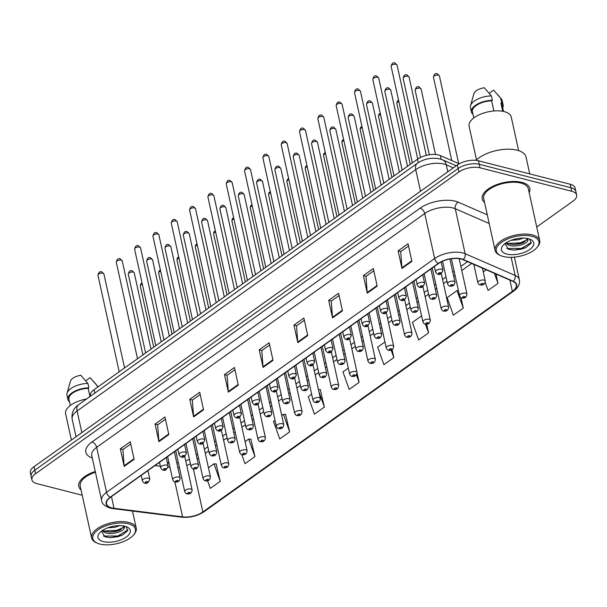 <?xml version="1.0" encoding="UTF-8"?>
<svg xmlns="http://www.w3.org/2000/svg" width="607" height="607" viewBox="0 0 607 607"><rect width="100%" height="100%" fill="white"/><g stroke="black" fill="none" stroke-linecap="round" stroke-linejoin="round"><path stroke-width="0.91" d="M167.342 462.511L168.974 462.709M90.451 396.212L90.367 395.832A15.228 7.056 -12.4 0 1 94.062 389.702L417.495 159.209A15.228 7.056 -12.4 0 1 440.386 155.604L459.249 163.814M529.167 192.601A24.363 11.29 167.6 0 0 529.805 188.443A24.363 11.29 167.6 0 0 521.891 182.358A24.363 11.29 167.6 0 0 495.115 185.302A24.363 11.29 167.6 0 0 482.216 198.906A24.363 11.29 167.6 0 0 484.545 202.412A24.363 11.29 167.6 0 1 482.216 198.906A24.363 11.29 167.6 0 1 495.115 185.302A24.363 11.29 167.6 0 1 521.891 182.358A24.363 11.29 167.6 0 1 529.805 188.443A24.363 11.29 167.6 0 1 529.167 192.601M111.802 507.9A16.245 7.527 -12.4 0 1 106.529 503.848A16.245 7.527 -12.4 0 1 110.459 497.308L438.535 263.514A16.245 7.527 -12.4 0 1 462.959 259.659L512.945 281.42A16.245 7.527 -12.4 0 1 516.314 284.827A16.245 7.527 -12.4 0 1 512.376 291.368L202.852 511.951A16.245 7.527 -12.4 0 1 182.57 516.861L114.04 508.317A16.245 7.527 -12.4 0 1 111.802 507.9M111.544 508.089A16.647 7.716 167.6 0 0 113.828 508.514L182.358 517.058A16.647 7.716 167.6 0 0 203.148 512.027L512.68 291.443A16.647 7.716 167.6 0 0 513.256 281.246L463.27 259.493A16.647 7.716 167.6 0 0 438.239 263.438L110.163 497.232A16.647 7.716 167.6 0 0 111.544 508.089M536.725 227.003L572.962 201.183A15.228 7.056 167.6 0 0 576.65 195.052L575.102 188.018A15.228 7.056 167.6 0 0 570.155 184.225L478.468 160.779L479.242 164.292A15.228 7.056 167.6 0 0 458.133 168.511L34.811 470.182A15.228 7.056 167.6 0 0 31.124 476.313A15.228 7.056 167.6 0 1 34.811 470.182L458.133 168.511A15.228 7.056 167.6 0 1 479.242 164.292L570.929 187.738L479.242 164.292L480.016 167.813A15.228 7.056 167.6 0 0 458.907 172.024L35.585 473.695A15.228 7.056 167.6 0 0 31.898 479.826A15.228 7.056 167.6 0 0 36.845 483.627L82.233 495.229M575.876 191.539A15.228 7.056 167.6 0 0 570.929 187.738A15.228 7.056 167.6 0 1 575.876 191.539M411.91 261.351L408.048 243.779L398.131 250.85L401.993 268.423L411.91 261.351M408.541 246.025L400.719 251.602L401.902 267.824A4.059 2.436 54.5 0 0 401.993 268.423M400.802 251.533L398.131 250.85M377.19 286.102L373.328 268.529L363.403 275.601L367.265 293.173L377.19 286.102M373.813 270.768L365.991 276.344L367.174 292.574A4.059 2.436 54.5 0 0 367.265 293.173M366.082 276.284L363.403 275.601M342.462 310.845L338.6 293.272L328.675 300.344L332.537 317.916L342.462 310.845M339.093 295.518L331.263 301.095L332.454 317.317A4.059 2.436 54.5 0 0 332.537 317.916M331.354 301.026L328.675 300.344M307.734 335.595L303.872 318.022L293.947 325.094L297.817 342.667L307.734 335.595M304.365 320.261L296.542 325.838L297.726 342.067A4.059 2.436 54.5 0 0 297.817 342.667M296.626 325.777L293.947 325.094M134.109 459.332L130.247 441.759L120.323 448.823L124.185 466.396L134.109 459.332M130.74 443.998L122.91 449.575L124.094 465.804A4.059 2.436 54.5 0 0 124.185 466.396M123.001 449.514L120.323 448.823M168.829 434.582L164.967 417.009L155.051 424.081L158.913 441.653L168.829 434.582M165.461 419.247L157.638 424.824L158.822 441.054A4.059 2.436 54.5 0 0 158.913 441.653M157.721 424.763L155.051 424.081M203.557 409.839L199.695 392.266L189.771 399.33L193.641 416.903L203.557 409.839M200.189 394.504L192.366 400.081L193.55 416.303A4.059 2.436 54.5 0 0 193.641 416.903M192.449 400.021L189.771 399.33M238.285 385.088L234.423 367.516L224.499 374.587L228.361 392.16L238.285 385.088M234.917 369.754L227.086 375.331L228.278 391.561A4.059 2.436 54.5 0 0 228.361 392.16M227.177 375.27L224.499 374.587M273.013 360.338L269.144 342.765L259.227 349.837L263.089 367.41L273.013 360.338M269.637 345.011L261.814 350.588L262.998 366.81A4.059 2.436 54.5 0 0 263.089 367.41M261.898 350.527L259.227 349.837M95.253 471.495A24.363 11.29 167.6 0 0 78.735 486.435A24.363 11.29 167.6 0 0 81.065 489.948A24.363 11.29 167.6 0 1 78.735 486.435A24.363 11.29 167.6 0 1 95.253 471.495M576.65 195.052A15.228 7.056 167.6 0 0 571.703 191.251L480.016 167.813M421.577 315.875L412.403 322.408L418.64 339.928L428.557 332.856L426.66 324.206M463.285 308.113L457.048 290.594L447.131 297.665L453.361 315.185L463.285 308.113L460.986 297.673M485.251 282.467L488.089 290.434L498.013 283.363L495.957 274.023M311.649 394.216L308.227 396.652L314.456 414.171L324.381 407.1L320.291 389.686M275.001 420.325L273.499 421.395L279.736 438.914L289.653 431.843L285.563 414.437M241.798 454.635L245.008 463.665L254.932 456.593L250.843 439.18M207.564 480.759L210.28 488.407L220.204 481.336L216.115 463.93M384.937 341.984L377.675 347.158L383.912 364.678L393.837 357.606L392.084 349.662M348.289 368.1L342.955 371.901L349.184 389.421L359.109 382.349L357.106 373.244M359.109 382.349L356.461 374.906M318.425 389.595L320.557 389.702M324.381 407.1L318.865 391.598M289.653 431.843L283.423 414.331L281.739 415.522M283.423 414.331L285.829 414.444M254.932 456.593L248.695 439.073L245.099 441.638M248.695 439.073L251.108 439.195M220.204 481.336L213.968 463.824L208.451 467.754M213.968 463.824L216.38 463.945M393.837 357.606L391.158 350.087M428.557 332.856L425.469 324.168M457.048 290.594L458.422 290.662M486.237 269.796L483.286 271.898M498.013 283.363L494.455 273.37M478.468 160.779A15.228 7.056 167.6 0 0 457.367 164.99L34.038 466.669A15.228 7.056 167.6 0 0 30.35 472.8L31.898 479.826M128.343 523.788A21.822 10.114 167.6 0 0 99.548 528.864A21.822 10.114 167.6 0 0 97.09 543.083A21.822 10.114 167.6 0 0 99.905 544.062A21.822 10.114 167.6 0 0 133.426 535.093A21.822 10.114 167.6 0 0 128.343 523.788M133.426 535.093L134.132 534.266A22.838 10.585 167.6 0 0 136.241 528.143A22.838 10.585 167.6 0 0 128.813 522.437A22.838 10.585 167.6 0 0 103.706 525.199A22.838 10.585 167.6 0 0 91.619 537.946A22.838 10.585 167.6 0 0 96.103 542.628L97.09 543.083M95.413 472.2A22.838 10.585 167.6 0 0 80.223 486.108L91.619 537.946M86.528 399.004A21.571 9.993 167.6 0 0 65.624 413.792L71.398 440.045M119.64 525.632L115.216 527.248L107.659 527.862M124.298 526.777L123.851 526.003M124.336 526.952C125.975 530.609 112.47 535.594 105.208 532.696L102.105 530.723M124.063 526.315L120.133 530.032L116.134 531.428L110.208 532.127L104.897 531.3L102.803 530.252M103.342 541.611A16.548 7.671 167.6 0 0 125.179 537.756A16.548 7.671 167.6 0 0 127.038 526.982A16.548 7.671 167.6 0 0 124.905 526.239A16.548 7.671 167.6 0 0 99.487 533.037A16.548 7.671 167.6 0 0 103.342 541.611M101.452 531.201L104.996 536.831L110.686 537.703L122.28 535.177L127.599 530.738L126.302 526.724M98.122 386.803A16.245 7.527 167.6 0 0 97.833 386.431A16.245 7.527 167.6 0 0 97.226 385.832L90.139 377.675L85.731 380.817M97.226 385.832L97.537 387.228M89.957 396.561L88.152 388.359A15.228 7.056 167.6 0 0 68.925 399.247L70.298 405.514M88.152 388.359L88.88 387.843L87.909 383.449L80.822 375.293A10.152 4.704 167.6 0 0 70.45 381.173L67.043 393.199A16.245 7.527 167.6 0 0 66.967 395.074L67.931 399.467A16.245 7.527 167.6 0 0 69.395 401.728L69.456 401.682M87.909 383.449A16.245 7.527 167.6 0 0 67.043 393.199M88.88 387.843A16.245 7.527 167.6 0 0 67.931 399.467M127.857 529.941L117.91 535.951L103.372 536.08M123.555 527.468L116.681 530.366L104.131 530.996M122.455 535.086L118.061 536.641L110.345 537.696M120.725 529.729L116.84 531.064L109.533 532.111M531.823 236.252A21.822 10.114 167.6 0 0 503.028 241.336A21.822 10.114 167.6 0 0 500.57 255.547A21.822 10.114 167.6 0 0 503.385 256.526A21.822 10.114 167.6 0 0 536.907 247.557A21.822 10.114 167.6 0 0 531.823 236.252M536.907 247.557L537.612 246.73A22.838 10.585 167.6 0 0 539.722 240.607A22.838 10.585 167.6 0 0 532.293 234.901A22.838 10.585 167.6 0 0 507.186 237.663A22.838 10.585 167.6 0 0 495.1 250.418A22.838 10.585 167.6 0 0 499.584 255.092L500.57 255.547M539.722 240.607L528.318 188.769A22.838 10.585 167.6 0 0 520.897 183.064A22.838 10.585 167.6 0 0 495.79 185.825A22.838 10.585 167.6 0 0 483.703 198.572L495.1 250.418M529.729 173.883L526.019 157.031A27.406 12.701 167.6 0 0 517.111 150.195A27.406 12.701 167.6 0 0 476.032 160.354M518.636 150.635L511.238 116.992A21.571 9.993 167.6 0 0 504.227 111.605A21.571 9.993 167.6 0 0 480.516 114.215A21.571 9.993 167.6 0 0 469.105 126.256L476.503 159.899M523.12 238.103L518.697 239.712L511.14 240.326M527.779 239.249L527.331 238.468M527.817 239.416C529.456 243.081 515.95 248.058 508.689 245.16L505.585 243.187M527.544 238.779L523.613 242.497L519.615 243.893L513.689 244.591L508.378 243.764L506.284 242.717M506.822 254.075A16.548 7.671 167.6 0 0 528.659 250.221A16.548 7.671 167.6 0 0 530.518 239.446A16.548 7.671 167.6 0 0 528.386 238.703A16.548 7.671 167.6 0 0 502.968 245.501A16.548 7.671 167.6 0 0 506.822 254.075M504.933 243.665L508.476 249.295L514.167 250.167L525.761 247.641L531.079 243.202L529.782 239.188M503.522 111.438L502.148 105.178A15.228 7.056 167.6 0 0 500.95 103.205L502.725 111.278M502.71 107.735A16.245 7.527 167.6 0 0 503.135 104.958L502.171 100.565A16.245 7.527 167.6 0 0 501.314 98.895A16.245 7.527 167.6 0 0 500.707 98.296L493.62 90.139L489.212 93.281M500.707 98.296L501.678 102.689L500.95 103.205M503.135 104.958A16.245 7.527 167.6 0 0 501.678 102.689M493.863 110.967L491.632 100.823A15.228 7.056 167.6 0 0 472.405 111.711L473.779 117.978M491.632 100.823L492.36 100.314L491.389 95.921L484.303 87.757A10.152 4.704 167.6 0 0 473.93 93.637L470.524 105.664A16.245 7.527 167.6 0 0 470.448 107.538L471.411 111.931A16.245 7.527 167.6 0 0 472.876 114.199L472.936 114.146M491.389 95.921A16.245 7.527 167.6 0 0 470.524 105.664M492.36 100.314A16.245 7.527 167.6 0 0 471.411 111.931M531.337 242.405L521.39 248.415L506.853 248.544M527.035 239.932L520.161 242.83L507.611 243.468M525.935 247.55L521.542 249.113L513.826 250.16M524.205 242.193L520.32 243.528L513.014 244.575M94.806 393.108L94.062 389.702M441.206 159.322L440.386 155.604M418.246 162.646L417.495 159.209M92.287 458.012A25.38 11.761 -12.4 0 1 91.968 442.002L420.044 208.201A5.076 3.043 -125.5 0 1 424.741 213.543L96.665 447.344A20.304 9.409 167.6 0 0 91.74 455.516L101.635 500.502A20.304 9.409 -12.4 0 1 106.551 492.33A5.076 3.043 54.5 0 0 110.163 497.232M420.044 208.201A25.38 11.761 -12.4 0 1 455.22 201.183A25.38 11.761 -12.4 0 1 458.202 202.184L487.284 214.84M463.27 259.493A5.076 3.786 -66.5 0 0 465.152 253.718L455.265 208.732A20.304 9.409 167.6 0 0 452.875 207.928A20.304 9.409 167.6 0 0 424.741 213.543L434.627 258.529A20.304 9.409 -12.4 0 1 465.152 253.718L515.146 275.479A20.304 9.409 -12.4 0 1 519.357 279.744L514.379 257.125M101.635 500.502C101.688 503.529 104.571 506.071 110.284 508.127L113.001 508.636A5.076 2.732 -82.9 0 0 113.828 508.514M113.001 508.636L181.539 517.179C189.839 517.892 197.366 516.056 204.119 511.678A5.076 3.043 -125.5 0 1 203.148 512.027M512.68 291.443A5.076 3.043 54.5 0 0 513.651 291.094C518.173 287.839 520.07 284.061 519.357 279.744M513.256 281.246A5.076 3.786 -66.5 0 0 515.146 275.479L511.147 257.315M181.539 517.179A5.076 2.732 -82.9 0 0 182.358 517.058M438.239 263.438A5.076 3.043 -125.5 0 1 434.627 258.529L106.551 492.33L96.665 447.344A5.076 3.043 -125.5 0 0 91.968 442.002M458.907 172.024L457.367 164.99M35.585 473.695L34.038 466.669M571.703 191.251L570.155 184.225M489.189 223.497L455.265 208.732A5.076 3.786 113.5 0 1 458.202 202.184M512.376 291.368L509.903 280.093M114.04 508.317L111.46 496.602M182.57 516.861L174.877 481.882M155.005 465.569L160.362 466.237M168.147 467.208L170.013 467.436M177.859 467.671A16.245 7.527 167.6 0 0 179.406 467.473M186.766 465.523A16.245 7.527 167.6 0 0 190.401 463.794M202.852 511.951L193.375 468.87M197.161 459.089L198.535 458.11M205.28 453.308L208.747 450.834M215.485 446.031L216.858 445.052M223.596 440.25L227.071 437.776M233.809 432.973L235.182 431.994M241.92 427.191L245.387 424.718M252.133 419.915L253.506 418.936M260.244 414.133L263.711 411.667M270.449 406.865L271.822 405.886M278.567 401.083L282.035 398.609M288.773 393.806L290.146 392.828M296.884 388.025L300.359 385.551M307.096 380.748L308.47 379.77M315.208 374.967L318.675 372.493M325.42 367.69L326.794 366.711M333.531 361.909L336.999 359.435M343.737 354.632L345.11 353.653M351.855 348.85L355.323 346.377M362.06 341.574L363.434 340.595M370.171 335.792L373.646 333.319M380.384 328.524L381.757 327.545M388.495 322.742L391.97 320.268M398.708 315.465L400.081 314.487M406.819 309.684L410.286 307.21M417.024 302.407L418.398 301.429M425.143 296.626L428.61 294.152M435.348 289.349L436.721 288.371M443.459 283.568L446.934 281.094M453.672 276.291L455.045 275.312M461.783 270.51L471.677 263.461M167.441 462.974L168.185 463.065A9.135 4.917 97.1 0 1 169.118 463.361M272.884 359.769L262.998 366.81M238.156 384.519L228.278 391.561M203.436 409.262L193.55 416.303M168.708 434.013L158.822 441.054M133.98 458.755L124.094 465.804M307.612 335.018L297.726 342.067M342.333 310.276L332.454 317.317M377.061 285.525L367.174 292.574M411.789 260.782L401.902 267.824M453.308 167.889L446.274 164.831A20.304 9.409 167.6 0 0 443.892 164.019A20.304 9.409 167.6 0 0 415.749 169.641L77.097 410.977A20.304 9.409 167.6 0 0 72.172 419.149C71.315 413.117 73.477 408.276 78.66 404.619L417.312 163.275A10.152 6.093 -125.5 0 0 415.749 169.641L420.507 191.258M81.846 432.601L77.097 410.977A10.152 6.093 -125.5 0 1 78.66 404.619M447.814 171.804L446.274 164.831A10.152 7.58 -66.5 0 0 442.518 159.831L456.236 165.802M97.97 275.29C98.691 272.217 100.003 271.101 101.9 271.944L103.918 273.985A3.043 1.411 167.6 0 0 102.924 273.226A3.043 1.411 167.6 0 0 99.578 273.59A3.043 1.411 167.6 0 0 97.97 275.29L119.184 371.795M148.571 478.21A3.809 1.76 -12.4 0 1 149.808 479.158C148.411 482.831 146.689 484.113 144.633 483.02C144.094 483.218 143.343 482.474 142.372 480.79A3.809 1.76 -12.4 0 1 144.383 478.665A3.809 1.76 -12.4 0 1 148.571 478.21M145.748 482.762A1.267 0.584 167.6 0 0 147.501 482.406A1.267 0.584 167.6 0 0 147.402 481.579A1.267 0.584 167.6 0 0 145.642 481.935A1.267 0.584 167.6 0 0 145.748 482.762M133.259 272.111A3.043 1.411 167.6 0 0 129.913 272.475A3.043 1.411 167.6 0 0 128.297 274.174C129.018 271.101 130.33 269.986 132.235 270.828L134.246 272.869A3.043 1.411 167.6 0 0 133.259 272.111M167.623 456.578L172.699 479.674A3.809 1.76 -12.4 0 1 174.717 477.55A3.809 1.76 -12.4 0 1 178.898 477.087A3.809 1.76 -12.4 0 1 180.135 478.043L174.361 451.775M177.73 480.463A1.267 0.584 167.6 0 0 175.969 480.812A1.267 0.584 167.6 0 0 176.076 481.647A1.267 0.584 167.6 0 0 177.836 481.29A1.267 0.584 167.6 0 0 177.73 480.463M142.326 284.266A3.043 1.411 167.6 0 0 140.308 286.117L140.687 284.084L142.038 282.961M175.734 450.796L184.71 491.617A3.809 1.76 -12.4 0 1 186.728 489.492A3.809 1.76 -12.4 0 1 190.909 489.03A3.809 1.76 -12.4 0 1 192.146 489.978L184.763 456.403M189.741 492.406A1.267 0.584 167.6 0 0 187.98 492.755A1.267 0.584 167.6 0 0 188.087 493.582A1.267 0.584 167.6 0 0 189.847 493.233A1.267 0.584 167.6 0 0 189.741 492.406M116.294 262.239C117.014 259.159 118.327 258.043 120.224 258.885L122.242 260.927A3.043 1.411 167.6 0 0 121.248 260.168A3.043 1.411 167.6 0 0 117.902 260.54A3.043 1.411 167.6 0 0 116.294 262.239L137.508 358.737M166.895 465.152A3.809 1.76 -12.4 0 1 168.131 466.1C166.735 469.772 165.013 471.062 162.957 469.962C162.418 470.167 161.667 469.423 160.696 467.731A3.809 1.76 -12.4 0 1 162.706 465.607A3.809 1.76 -12.4 0 1 166.895 465.152M164.065 469.704A1.267 0.584 167.6 0 0 165.825 469.355A1.267 0.584 167.6 0 0 165.719 468.528A1.267 0.584 167.6 0 0 163.966 468.877A1.267 0.584 167.6 0 0 164.065 469.704M134.61 249.181C135.331 246.101 136.643 244.985 138.548 245.827L140.558 247.868A3.043 1.411 167.6 0 0 139.572 247.11A3.043 1.411 167.6 0 0 136.226 247.481A3.043 1.411 167.6 0 0 134.61 249.181L155.832 345.679M185.211 452.094A3.809 1.76 -12.4 0 1 186.448 453.042C185.059 456.714 183.329 458.004 181.281 456.912C180.742 457.109 179.983 456.365 179.012 454.681A3.809 1.76 -12.4 0 1 181.03 452.549A3.809 1.76 -12.4 0 1 185.211 452.094M182.388 456.646A1.267 0.584 167.6 0 0 184.149 456.297A1.267 0.584 167.6 0 0 184.042 455.47A1.267 0.584 167.6 0 0 182.282 455.819A1.267 0.584 167.6 0 0 182.388 456.646M152.934 236.123C153.654 233.042 154.967 231.927 156.872 232.777L158.882 234.818A3.043 1.411 167.6 0 0 157.896 234.052A3.043 1.411 167.6 0 0 154.55 234.423A3.043 1.411 167.6 0 0 152.934 236.123L174.156 332.628M203.535 439.036A3.809 1.76 -12.4 0 1 204.771 439.984C203.375 443.656 201.653 444.946 199.597 443.854C199.066 444.051 198.307 443.307 197.336 441.623A3.809 1.76 -12.4 0 1 199.354 439.498A3.809 1.76 -12.4 0 1 203.535 439.036M200.712 443.588A1.267 0.584 167.6 0 0 202.472 443.239A1.267 0.584 167.6 0 0 202.366 442.412A1.267 0.584 167.6 0 0 200.606 442.761A1.267 0.584 167.6 0 0 200.712 443.588M171.257 223.065C171.978 219.984 173.291 218.869 175.188 219.719L177.206 221.76A3.043 1.411 167.6 0 0 176.212 221.001A3.043 1.411 167.6 0 0 172.866 221.365A3.043 1.411 167.6 0 0 171.257 223.065L192.472 319.57M221.858 425.977A3.809 1.76 -12.4 0 1 223.095 426.926C221.699 430.598 219.977 431.888 217.921 430.795C217.382 430.993 216.631 430.249 215.66 428.565A3.809 1.76 -12.4 0 1 217.67 426.44A3.809 1.76 -12.4 0 1 221.858 425.977M219.036 430.53A1.267 0.584 167.6 0 0 220.789 430.181A1.267 0.584 167.6 0 0 220.69 429.354A1.267 0.584 167.6 0 0 218.93 429.703A1.267 0.584 167.6 0 0 219.036 430.53M151.583 259.052A3.043 1.411 167.6 0 0 148.237 259.417A3.043 1.411 167.6 0 0 146.621 261.124C147.342 258.043 148.654 256.928 150.559 257.77L152.569 259.811A3.043 1.411 167.6 0 0 151.583 259.052M185.947 443.52L191.023 466.616A3.809 1.76 -12.4 0 1 193.041 464.492A3.809 1.76 -12.4 0 1 197.222 464.036A3.809 1.76 -12.4 0 1 198.459 464.985L192.685 438.717M196.053 467.405A1.267 0.584 167.6 0 0 194.293 467.762A1.267 0.584 167.6 0 0 194.399 468.589A1.267 0.584 167.6 0 0 196.16 468.232A1.267 0.584 167.6 0 0 196.053 467.405M169.899 245.994A3.043 1.411 167.6 0 0 166.553 246.366A3.043 1.411 167.6 0 0 164.945 248.066C165.665 244.985 166.978 243.87 168.875 244.712L170.893 246.753A3.043 1.411 167.6 0 0 169.899 245.994M204.271 430.462L209.347 453.558A3.809 1.76 -12.4 0 1 211.357 451.433A3.809 1.76 -12.4 0 1 215.546 450.978A3.809 1.76 -12.4 0 1 216.782 451.927L211.008 425.659M214.377 454.355A1.267 0.584 167.6 0 0 212.617 454.704A1.267 0.584 167.6 0 0 212.723 455.531A1.267 0.584 167.6 0 0 214.476 455.182A1.267 0.584 167.6 0 0 214.377 454.355M188.223 232.936A3.043 1.411 167.6 0 0 184.877 233.308A3.043 1.411 167.6 0 0 183.268 235.008C183.989 231.927 185.302 230.812 187.199 231.662L189.217 233.695A3.043 1.411 167.6 0 0 188.223 232.936M222.587 417.404L227.671 440.507A3.809 1.76 -12.4 0 1 229.681 438.375A3.809 1.76 -12.4 0 1 233.87 437.92A3.809 1.76 -12.4 0 1 235.106 438.869L229.332 412.601M232.693 441.297A1.267 0.584 167.6 0 0 230.941 441.646A1.267 0.584 167.6 0 0 231.039 442.473A1.267 0.584 167.6 0 0 232.8 442.124A1.267 0.584 167.6 0 0 232.693 441.297M189.581 210.007C190.302 206.934 191.615 205.811 193.512 206.661L195.53 208.702A3.043 1.411 167.6 0 0 194.536 207.943A3.043 1.411 167.6 0 0 191.19 208.307A3.043 1.411 167.6 0 0 189.581 210.007L210.796 306.512M240.182 412.919A3.809 1.76 -12.4 0 1 241.419 413.875C240.023 417.54 238.301 418.83 236.244 417.737C235.706 417.935 234.955 417.191 233.983 415.507A3.809 1.76 -12.4 0 1 235.994 413.382A3.809 1.76 -12.4 0 1 240.182 412.919M237.352 417.472A1.267 0.584 167.6 0 0 239.112 417.123A1.267 0.584 167.6 0 0 239.006 416.296A1.267 0.584 167.6 0 0 237.254 416.645A1.267 0.584 167.6 0 0 237.352 417.472M207.898 196.949C208.626 193.876 209.931 192.76 211.835 193.603L213.846 195.644A3.043 1.411 167.6 0 0 212.86 194.885A3.043 1.411 167.6 0 0 209.514 195.249A3.043 1.411 167.6 0 0 207.898 196.949L229.12 293.454M258.499 399.861A3.809 1.76 -12.4 0 1 259.735 400.817C258.347 404.49 256.617 405.772 254.568 404.679C254.03 404.877 253.271 404.133 252.3 402.449A3.809 1.76 -12.4 0 1 254.318 400.324A3.809 1.76 -12.4 0 1 258.499 399.861M255.676 404.421A1.267 0.584 167.6 0 0 257.436 404.065A1.267 0.584 167.6 0 0 257.33 403.238A1.267 0.584 167.6 0 0 255.57 403.594A1.267 0.584 167.6 0 0 255.676 404.421M226.221 183.898C226.942 180.818 228.255 179.702 230.159 180.545L232.17 182.586A3.043 1.411 167.6 0 0 231.184 181.827A3.043 1.411 167.6 0 0 227.837 182.191A3.043 1.411 167.6 0 0 226.221 183.898L247.444 280.396M276.822 386.811A3.809 1.76 -12.4 0 1 278.059 387.759C276.663 391.432 274.941 392.721 272.884 391.621C272.353 391.826 271.595 391.083 270.623 389.391A3.809 1.76 -12.4 0 1 272.642 387.266A3.809 1.76 -12.4 0 1 276.822 386.811M274 391.363A1.267 0.584 167.6 0 0 275.76 391.007A1.267 0.584 167.6 0 0 275.654 390.18A1.267 0.584 167.6 0 0 273.894 390.536A1.267 0.584 167.6 0 0 274 391.363M206.547 219.878A3.043 1.411 167.6 0 0 203.201 220.25A3.043 1.411 167.6 0 0 201.585 221.95C202.306 218.869 203.618 217.754 205.523 218.603L207.533 220.645A3.043 1.411 167.6 0 0 206.547 219.878M240.911 404.345L245.987 427.449A3.809 1.76 -12.4 0 1 248.005 425.325A3.809 1.76 -12.4 0 1 252.186 424.862A3.809 1.76 -12.4 0 1 253.423 425.811L247.648 399.543M251.017 428.238A1.267 0.584 167.6 0 0 249.257 428.588A1.267 0.584 167.6 0 0 249.363 429.415A1.267 0.584 167.6 0 0 251.123 429.066A1.267 0.584 167.6 0 0 251.017 428.238M224.871 206.828A3.043 1.411 167.6 0 0 221.525 207.192A3.043 1.411 167.6 0 0 219.909 208.891C220.629 205.811 221.942 204.696 223.846 205.545L225.857 207.586A3.043 1.411 167.6 0 0 224.871 206.828M259.235 391.287L264.311 414.391A3.809 1.76 -12.4 0 1 266.329 412.267A3.809 1.76 -12.4 0 1 270.51 411.804A3.809 1.76 -12.4 0 1 271.746 412.752L265.972 386.484M269.341 415.18A1.267 0.584 167.6 0 0 267.581 415.529A1.267 0.584 167.6 0 0 267.687 416.356A1.267 0.584 167.6 0 0 269.447 416.007A1.267 0.584 167.6 0 0 269.341 415.18M243.187 193.77A3.043 1.411 167.6 0 0 239.841 194.134A3.043 1.411 167.6 0 0 238.232 195.833C238.953 192.76 240.266 191.637 242.163 192.487L244.181 194.528A3.043 1.411 167.6 0 0 243.187 193.77M277.558 378.229L282.634 401.333A3.809 1.76 -12.4 0 1 284.645 399.209A3.809 1.76 -12.4 0 1 288.833 398.746A3.809 1.76 -12.4 0 1 290.07 399.702L284.296 373.426M287.665 402.122A1.267 0.584 167.6 0 0 285.905 402.471A1.267 0.584 167.6 0 0 286.011 403.298A1.267 0.584 167.6 0 0 287.764 402.949A1.267 0.584 167.6 0 0 287.665 402.122M244.545 170.84C245.266 167.76 246.579 166.644 248.475 167.486L250.494 169.528A3.043 1.411 167.6 0 0 249.5 168.769A3.043 1.411 167.6 0 0 246.154 169.141A3.043 1.411 167.6 0 0 244.545 170.84L265.76 267.338M295.146 373.753A3.809 1.76 -12.4 0 1 296.383 374.701C294.987 378.373 293.264 379.663 291.208 378.563C290.67 378.768 289.918 378.024 288.947 376.332A3.809 1.76 -12.4 0 1 290.958 374.208A3.809 1.76 -12.4 0 1 295.146 373.753M292.324 378.305A1.267 0.584 167.6 0 0 294.076 377.956A1.267 0.584 167.6 0 0 293.978 377.129A1.267 0.584 167.6 0 0 292.217 377.478A1.267 0.584 167.6 0 0 292.324 378.305M262.869 157.782C263.59 154.702 264.902 153.586 266.799 154.436L268.818 156.469A3.043 1.411 167.6 0 0 267.824 155.711A3.043 1.411 167.6 0 0 264.477 156.082A3.043 1.411 167.6 0 0 262.869 157.782L284.084 254.287M313.47 360.695A3.809 1.76 -12.4 0 1 314.707 361.643C313.311 365.315 311.588 366.605 309.532 365.513C308.993 365.71 308.242 364.966 307.271 363.282A3.809 1.76 -12.4 0 1 309.282 361.157A3.809 1.76 -12.4 0 1 313.47 360.695M310.64 365.247A1.267 0.584 167.6 0 0 312.4 364.898A1.267 0.584 167.6 0 0 312.294 364.071A1.267 0.584 167.6 0 0 310.541 364.42A1.267 0.584 167.6 0 0 310.64 365.247M281.185 144.724C281.914 141.643 283.219 140.528 285.123 141.378L287.134 143.419A3.043 1.411 167.6 0 0 286.147 142.653A3.043 1.411 167.6 0 0 282.801 143.024A3.043 1.411 167.6 0 0 281.185 144.724L302.407 241.229M331.786 347.636A3.809 1.76 -12.4 0 1 333.031 348.585C331.634 352.257 329.905 353.547 327.856 352.455C327.317 352.652 326.558 351.908 325.587 350.224A3.809 1.76 -12.4 0 1 327.605 348.099A3.809 1.76 -12.4 0 1 331.786 347.636M328.964 352.189A1.267 0.584 167.6 0 0 330.724 351.84A1.267 0.584 167.6 0 0 330.618 351.013A1.267 0.584 167.6 0 0 328.857 351.362A1.267 0.584 167.6 0 0 328.964 352.189M299.509 131.666C300.23 128.585 301.542 127.47 303.447 128.32L305.458 130.361A3.043 1.411 167.6 0 0 304.471 129.602A3.043 1.411 167.6 0 0 301.125 129.966A3.043 1.411 167.6 0 0 299.509 131.666L320.731 228.171M350.11 334.578A3.809 1.76 -12.4 0 1 351.347 335.527C349.951 339.199 348.228 340.489 346.172 339.396C345.641 339.594 344.882 338.85 343.911 337.166A3.809 1.76 -12.4 0 1 345.929 335.041A3.809 1.76 -12.4 0 1 350.11 334.578M347.287 339.131A1.267 0.584 167.6 0 0 349.048 338.782A1.267 0.584 167.6 0 0 348.942 337.955A1.267 0.584 167.6 0 0 347.181 338.304A1.267 0.584 167.6 0 0 347.287 339.131M317.833 118.608C318.554 115.535 319.866 114.42 321.763 115.262L323.781 117.303A3.043 1.411 167.6 0 0 322.795 116.544A3.043 1.411 167.6 0 0 319.441 116.908A3.043 1.411 167.6 0 0 317.833 118.608L339.047 215.113M368.434 321.52A3.809 1.76 -12.4 0 1 369.671 322.476C368.274 326.149 366.552 327.431 364.496 326.338C363.957 326.536 363.206 325.792 362.235 324.108A3.809 1.76 -12.4 0 1 364.253 321.983A3.809 1.76 -12.4 0 1 368.434 321.52M365.611 326.08A1.267 0.584 167.6 0 0 367.364 325.724A1.267 0.584 167.6 0 0 367.265 324.897A1.267 0.584 167.6 0 0 365.505 325.246A1.267 0.584 167.6 0 0 365.611 326.08M261.511 180.711A3.043 1.411 167.6 0 0 258.165 181.076A3.043 1.411 167.6 0 0 256.556 182.775C257.277 179.702 258.59 178.587 260.486 179.429L262.505 181.47A3.043 1.411 167.6 0 0 261.511 180.711M295.875 365.179L300.958 388.275A3.809 1.76 -12.4 0 1 302.969 386.151A3.809 1.76 -12.4 0 1 307.157 385.688A3.809 1.76 -12.4 0 1 308.394 386.644L302.62 360.376M305.981 389.064A1.267 0.584 167.6 0 0 304.228 389.421A1.267 0.584 167.6 0 0 304.327 390.248A1.267 0.584 167.6 0 0 306.087 389.891A1.267 0.584 167.6 0 0 305.981 389.064M279.835 167.653A3.043 1.411 167.6 0 0 276.488 168.018A3.043 1.411 167.6 0 0 274.872 169.725C275.601 166.644 276.906 165.529 278.81 166.371L280.821 168.412A3.043 1.411 167.6 0 0 279.835 167.653M314.198 352.121L319.274 375.217A3.809 1.76 -12.4 0 1 321.293 373.093A3.809 1.76 -12.4 0 1 325.473 372.637A3.809 1.76 -12.4 0 1 326.71 373.586L320.936 347.318M324.305 376.006A1.267 0.584 167.6 0 0 322.545 376.363A1.267 0.584 167.6 0 0 322.651 377.19A1.267 0.584 167.6 0 0 324.411 376.833A1.267 0.584 167.6 0 0 324.305 376.006M298.158 154.595A3.043 1.411 167.6 0 0 294.812 154.967A3.043 1.411 167.6 0 0 293.196 156.667C293.917 153.586 295.23 152.471 297.134 153.313L299.145 155.354A3.043 1.411 167.6 0 0 298.158 154.595M332.522 339.063L337.598 362.159A3.809 1.76 -12.4 0 1 339.617 360.034A3.809 1.76 -12.4 0 1 343.797 359.579A3.809 1.76 -12.4 0 1 345.034 360.528L339.26 334.26M342.629 362.956A1.267 0.584 167.6 0 0 340.868 363.305A1.267 0.584 167.6 0 0 340.975 364.132A1.267 0.584 167.6 0 0 342.735 363.783A1.267 0.584 167.6 0 0 342.629 362.956M316.482 141.537A3.043 1.411 167.6 0 0 313.129 141.909A3.043 1.411 167.6 0 0 311.52 143.609C312.241 140.528 313.553 139.413 315.45 140.263L317.469 142.304A3.043 1.411 167.6 0 0 316.482 141.537M350.846 326.005L355.922 349.108A3.809 1.76 -12.4 0 1 357.94 346.984A3.809 1.76 -12.4 0 1 362.121 346.521A3.809 1.76 -12.4 0 1 363.358 347.47L357.584 321.202M360.953 349.898A1.267 0.584 167.6 0 0 359.192 350.247A1.267 0.584 167.6 0 0 359.298 351.074A1.267 0.584 167.6 0 0 361.051 350.725A1.267 0.584 167.6 0 0 360.953 349.898M334.798 128.479A3.043 1.411 167.6 0 0 331.452 128.851A3.043 1.411 167.6 0 0 329.844 130.551C330.565 127.47 331.877 126.355 333.774 127.204L335.792 129.245A3.043 1.411 167.6 0 0 334.798 128.479M369.162 312.946L374.246 336.05A3.809 1.76 -12.4 0 1 376.257 333.926A3.809 1.76 -12.4 0 1 380.445 333.463A3.809 1.76 -12.4 0 1 381.682 334.411L375.908 308.144M379.269 336.839A1.267 0.584 167.6 0 0 377.516 337.188A1.267 0.584 167.6 0 0 377.615 338.016A1.267 0.584 167.6 0 0 379.375 337.667A1.267 0.584 167.6 0 0 379.269 336.839M336.157 105.55C336.877 102.477 338.19 101.361 340.087 102.204L342.105 104.245A3.043 1.411 167.6 0 0 341.111 103.486A3.043 1.411 167.6 0 0 337.765 103.85A3.043 1.411 167.6 0 0 336.157 105.55L357.371 202.055M386.758 308.47A3.809 1.76 -12.4 0 1 387.994 309.418C386.598 313.091 384.876 314.373 382.82 313.28C382.281 313.478 381.53 312.734 380.559 311.05A3.809 1.76 -12.4 0 1 382.569 308.925A3.809 1.76 -12.4 0 1 386.758 308.47M383.928 313.022A1.267 0.584 167.6 0 0 385.688 312.666A1.267 0.584 167.6 0 0 385.582 311.839A1.267 0.584 167.6 0 0 383.829 312.195A1.267 0.584 167.6 0 0 383.928 313.022M354.48 92.499C355.201 89.419 356.506 88.303 358.411 89.146L360.429 91.187A3.043 1.411 167.6 0 0 359.435 90.428A3.043 1.411 167.6 0 0 356.089 90.8A3.043 1.411 167.6 0 0 354.48 92.499L375.695 188.997M405.074 295.412A3.809 1.76 -12.4 0 1 406.318 296.36C404.922 300.033 403.192 301.322 401.144 300.222C400.605 300.427 399.846 299.683 398.882 297.991A3.809 1.76 -12.4 0 1 400.893 295.867A3.809 1.76 -12.4 0 1 405.074 295.412M402.251 299.964A1.267 0.584 167.6 0 0 404.012 299.615A1.267 0.584 167.6 0 0 403.905 298.781A1.267 0.584 167.6 0 0 402.145 299.137A1.267 0.584 167.6 0 0 402.251 299.964M372.797 79.441C373.517 76.361 374.83 75.245 376.735 76.087L378.745 78.128A3.043 1.411 167.6 0 0 377.759 77.37A3.043 1.411 167.6 0 0 374.413 77.742A3.043 1.411 167.6 0 0 372.797 79.441L394.019 175.939M423.398 282.354A3.809 1.76 -12.4 0 1 424.634 283.302C423.238 286.974 421.516 288.264 419.46 287.172C418.929 287.369 418.17 286.625 417.199 284.941A3.809 1.76 -12.4 0 1 419.217 282.809A3.809 1.76 -12.4 0 1 423.398 282.354M420.575 286.906A1.267 0.584 167.6 0 0 422.335 286.557A1.267 0.584 167.6 0 0 422.229 285.73A1.267 0.584 167.6 0 0 420.469 286.079A1.267 0.584 167.6 0 0 420.575 286.906M391.12 66.383C391.841 63.303 393.154 62.187 395.051 63.037L397.069 65.078A3.043 1.411 167.6 0 0 396.083 64.312A3.043 1.411 167.6 0 0 392.729 64.683A3.043 1.411 167.6 0 0 391.12 66.383L412.335 162.888M441.721 269.296A3.809 1.76 -12.4 0 1 442.958 270.244C441.562 273.916 439.84 275.206 437.784 274.114C437.245 274.311 436.494 273.567 435.523 271.883A3.809 1.76 -12.4 0 1 437.541 269.758A3.809 1.76 -12.4 0 1 441.721 269.296M438.899 273.848A1.267 0.584 167.6 0 0 440.659 273.499A1.267 0.584 167.6 0 0 440.553 272.672A1.267 0.584 167.6 0 0 438.793 273.021A1.267 0.584 167.6 0 0 438.899 273.848M353.122 115.429A3.043 1.411 167.6 0 0 349.776 115.793A3.043 1.411 167.6 0 0 348.168 117.492C348.888 114.412 350.193 113.297 352.098 114.146L354.116 116.187A3.043 1.411 167.6 0 0 353.122 115.429M387.486 299.888L392.57 322.992A3.809 1.76 -12.4 0 1 394.58 320.868A3.809 1.76 -12.4 0 1 398.761 320.405A3.809 1.76 -12.4 0 1 400.005 321.353L394.224 295.085M397.593 323.781A1.267 0.584 167.6 0 0 395.832 324.13A1.267 0.584 167.6 0 0 395.939 324.957A1.267 0.584 167.6 0 0 397.699 324.608A1.267 0.584 167.6 0 0 397.593 323.781M371.446 102.371A3.043 1.411 167.6 0 0 368.1 102.735A3.043 1.411 167.6 0 0 366.484 104.434C367.205 101.361 368.517 100.246 370.422 101.088L372.432 103.129A3.043 1.411 167.6 0 0 371.446 102.371M405.81 286.838L410.886 309.934A3.809 1.76 -12.4 0 1 412.904 307.81A3.809 1.76 -12.4 0 1 417.085 307.347A3.809 1.76 -12.4 0 1 418.322 308.303L412.548 282.035M415.916 310.723A1.267 0.584 167.6 0 0 414.156 311.072A1.267 0.584 167.6 0 0 414.262 311.907A1.267 0.584 167.6 0 0 416.023 311.55A1.267 0.584 167.6 0 0 415.916 310.723M389.77 89.312A3.043 1.411 167.6 0 0 386.416 89.677A3.043 1.411 167.6 0 0 384.808 91.376C385.528 88.303 386.841 87.188 388.738 88.03L390.756 90.071A3.043 1.411 167.6 0 0 389.77 89.312M424.134 273.78L429.21 296.876A3.809 1.76 -12.4 0 1 431.228 294.752A3.809 1.76 -12.4 0 1 435.409 294.296A3.809 1.76 -12.4 0 1 436.645 295.245L430.871 268.977M434.24 297.665A1.267 0.584 167.6 0 0 432.48 298.022A1.267 0.584 167.6 0 0 432.586 298.849A1.267 0.584 167.6 0 0 434.339 298.492A1.267 0.584 167.6 0 0 434.24 297.665M408.086 76.254A3.043 1.411 167.6 0 0 404.74 76.626A3.043 1.411 167.6 0 0 403.131 78.326C403.852 75.245 405.165 74.13 407.062 74.972L409.08 77.013A3.043 1.411 167.6 0 0 408.086 76.254M442.571 261.253L447.534 283.818A3.809 1.76 -12.4 0 1 449.544 281.694A3.809 1.76 -12.4 0 1 453.733 281.238A3.809 1.76 -12.4 0 1 454.969 282.187L449.87 258.999M452.556 284.615A1.267 0.584 167.6 0 0 450.804 284.964A1.267 0.584 167.6 0 0 450.902 285.791A1.267 0.584 167.6 0 0 452.663 285.442A1.267 0.584 167.6 0 0 452.556 284.615M160.65 271.208A3.043 1.411 167.6 0 0 158.632 273.059L159.004 271.026L160.362 269.91M194.058 437.738L203.034 478.559A3.809 1.76 -12.4 0 1 205.045 476.434A3.809 1.76 -12.4 0 1 209.233 475.971A3.809 1.76 -12.4 0 1 210.47 476.927L203.087 443.345M208.064 479.348A1.267 0.584 167.6 0 0 206.304 479.697A1.267 0.584 167.6 0 0 206.41 480.524A1.267 0.584 167.6 0 0 208.163 480.175A1.267 0.584 167.6 0 0 208.064 479.348M178.974 258.15A3.043 1.411 167.6 0 0 176.956 260.001L177.327 257.967L178.686 256.852M212.382 424.68L221.358 465.501A3.809 1.76 -12.4 0 1 223.368 463.376A3.809 1.76 -12.4 0 1 227.557 462.913A3.809 1.76 -12.4 0 1 228.793 463.869L221.411 430.287M226.381 466.29A1.267 0.584 167.6 0 0 224.628 466.646A1.267 0.584 167.6 0 0 224.727 467.473A1.267 0.584 167.6 0 0 226.487 467.117A1.267 0.584 167.6 0 0 226.381 466.29M197.29 245.091A3.043 1.411 167.6 0 0 195.272 246.95L195.651 244.909L197.009 243.794M230.706 411.622L239.674 452.443A3.809 1.76 -12.4 0 1 241.692 450.318A3.809 1.76 -12.4 0 1 245.873 449.863A3.809 1.76 -12.4 0 1 247.11 450.811L239.727 417.229M244.704 453.232A1.267 0.584 167.6 0 0 242.944 453.588A1.267 0.584 167.6 0 0 243.05 454.415A1.267 0.584 167.6 0 0 244.811 454.059A1.267 0.584 167.6 0 0 244.704 453.232M215.614 232.041A3.043 1.411 167.6 0 0 213.596 233.892L213.975 231.859L215.326 230.736M249.022 398.564L257.998 439.385A3.809 1.76 -12.4 0 1 260.016 437.26A3.809 1.76 -12.4 0 1 264.197 436.805A3.809 1.76 -12.4 0 1 265.434 437.753L258.051 404.171M263.028 440.181A1.267 0.584 167.6 0 0 261.268 440.53A1.267 0.584 167.6 0 0 261.374 441.357A1.267 0.584 167.6 0 0 263.135 441.008A1.267 0.584 167.6 0 0 263.028 440.181M233.938 218.983A3.043 1.411 167.6 0 0 231.92 220.834L232.291 218.801L233.649 217.678M267.346 385.506L276.322 426.334A3.809 1.76 -12.4 0 1 278.332 424.202A3.809 1.76 -12.4 0 1 282.521 423.747A3.809 1.76 -12.4 0 1 283.757 424.695L276.375 391.12M281.352 427.123A1.267 0.584 167.6 0 0 279.592 427.472A1.267 0.584 167.6 0 0 279.698 428.299A1.267 0.584 167.6 0 0 281.451 427.95A1.267 0.584 167.6 0 0 281.352 427.123M252.262 205.925A3.043 1.411 167.6 0 0 250.243 207.776L250.615 205.743L251.973 204.62M285.669 372.455L294.645 413.276A3.809 1.76 -12.4 0 1 296.656 411.151A3.809 1.76 -12.4 0 1 300.844 410.689A3.809 1.76 -12.4 0 1 302.081 411.637L294.699 378.062M299.668 414.065A1.267 0.584 167.6 0 0 297.916 414.414A1.267 0.584 167.6 0 0 298.014 415.241A1.267 0.584 167.6 0 0 299.775 414.892A1.267 0.584 167.6 0 0 299.668 414.065M270.578 192.867A3.043 1.411 167.6 0 0 268.56 194.718L268.939 192.685L270.297 191.562M303.993 359.397L312.962 400.218A3.809 1.76 -12.4 0 1 314.98 398.093A3.809 1.76 -12.4 0 1 319.161 397.631A3.809 1.76 -12.4 0 1 320.397 398.579L313.015 365.004M317.992 401.007A1.267 0.584 167.6 0 0 316.232 401.356A1.267 0.584 167.6 0 0 316.338 402.183A1.267 0.584 167.6 0 0 318.098 401.834A1.267 0.584 167.6 0 0 317.992 401.007M288.902 179.809A3.043 1.411 167.6 0 0 286.883 181.66L287.263 179.626L288.613 178.511M322.309 346.339L331.285 387.16A3.809 1.76 -12.4 0 1 333.304 385.035A3.809 1.76 -12.4 0 1 337.484 384.572A3.809 1.76 -12.4 0 1 338.721 385.528L331.339 351.946M336.316 387.949A1.267 0.584 167.6 0 0 334.556 388.298A1.267 0.584 167.6 0 0 334.662 389.125A1.267 0.584 167.6 0 0 336.422 388.776A1.267 0.584 167.6 0 0 336.316 387.949M307.225 166.75A3.043 1.411 167.6 0 0 305.207 168.602L305.579 166.568L306.937 165.453M340.633 333.281L349.609 374.102A3.809 1.76 -12.4 0 1 351.628 371.977A3.809 1.76 -12.4 0 1 355.808 371.522A3.809 1.76 -12.4 0 1 357.045 372.47L349.662 338.888M354.64 374.891A1.267 0.584 167.6 0 0 352.879 375.247A1.267 0.584 167.6 0 0 352.986 376.074A1.267 0.584 167.6 0 0 354.738 375.718A1.267 0.584 167.6 0 0 354.64 374.891M325.549 153.692A3.043 1.411 167.6 0 0 323.531 155.551L323.903 153.518L325.261 152.395M358.957 320.223L367.933 361.044A3.809 1.76 -12.4 0 1 369.944 358.919A3.809 1.76 -12.4 0 1 374.132 358.464A3.809 1.76 -12.4 0 1 375.369 359.412L367.986 325.83M372.956 361.833A1.267 0.584 167.6 0 0 371.203 362.189A1.267 0.584 167.6 0 0 371.302 363.016A1.267 0.584 167.6 0 0 373.062 362.667A1.267 0.584 167.6 0 0 372.956 361.833M343.865 140.642A3.043 1.411 167.6 0 0 341.847 142.493L342.227 140.46L343.585 139.337M377.281 307.165L386.257 347.993A3.809 1.76 -12.4 0 1 388.268 345.861A3.809 1.76 -12.4 0 1 392.448 345.406A3.809 1.76 -12.4 0 1 393.693 346.354L386.302 312.772M391.28 348.782A1.267 0.584 167.6 0 0 389.519 349.131A1.267 0.584 167.6 0 0 389.626 349.958A1.267 0.584 167.6 0 0 391.386 349.609A1.267 0.584 167.6 0 0 391.28 348.782M362.189 127.584A3.043 1.411 167.6 0 0 360.171 129.435L360.55 127.402L361.901 126.279M395.597 294.107L404.573 334.935A3.809 1.76 -12.4 0 1 406.591 332.811A3.809 1.76 -12.4 0 1 410.772 332.348A3.809 1.76 -12.4 0 1 412.009 333.296L404.626 299.721M409.604 335.724A1.267 0.584 167.6 0 0 407.843 336.073A1.267 0.584 167.6 0 0 407.95 336.9A1.267 0.584 167.6 0 0 409.71 336.551A1.267 0.584 167.6 0 0 409.604 335.724M380.513 114.526A3.043 1.411 167.6 0 0 378.495 116.377L378.867 114.344L380.225 113.221M413.921 281.056L422.897 321.877A3.809 1.76 -12.4 0 1 424.915 319.752A3.809 1.76 -12.4 0 1 429.096 319.29A3.809 1.76 -12.4 0 1 430.333 320.238L422.95 286.663M427.927 322.666A1.267 0.584 167.6 0 0 426.167 323.015A1.267 0.584 167.6 0 0 426.273 323.842A1.267 0.584 167.6 0 0 428.026 323.493A1.267 0.584 167.6 0 0 427.927 322.666M398.837 101.468A3.043 1.411 167.6 0 0 396.819 103.319L397.19 101.286L398.549 100.163M432.245 267.998L441.221 308.819A3.809 1.76 -12.4 0 1 443.231 306.694A3.809 1.76 -12.4 0 1 447.42 306.232A3.809 1.76 -12.4 0 1 448.656 307.18L441.274 273.605M446.244 309.608A1.267 0.584 167.6 0 0 444.491 309.957A1.267 0.584 167.6 0 0 444.59 310.784A1.267 0.584 167.6 0 0 446.35 310.435A1.267 0.584 167.6 0 0 446.244 309.608M420.097 88.197A3.043 1.411 167.6 0 0 416.751 88.561A3.043 1.411 167.6 0 0 415.142 90.261C415.863 87.188 417.168 86.073 419.073 86.915L421.091 88.956A3.043 1.411 167.6 0 0 420.097 88.197M451.403 258.749L459.545 295.761A3.809 1.76 -12.4 0 1 461.555 293.636A3.809 1.76 -12.4 0 1 465.736 293.173A3.809 1.76 -12.4 0 1 466.98 294.129L459.18 258.65M464.567 296.55A1.267 0.584 167.6 0 0 462.807 296.899A1.267 0.584 167.6 0 0 462.913 297.733A1.267 0.584 167.6 0 0 464.674 297.377A1.267 0.584 167.6 0 0 464.567 296.55M438.421 75.139A3.043 1.411 167.6 0 0 435.075 75.503A3.043 1.411 167.6 0 0 433.459 77.21C434.18 74.13 435.492 73.015 437.397 73.857L439.407 75.898A3.043 1.411 167.6 0 0 438.421 75.139M473.839 264.402L477.861 282.703A3.809 1.76 -12.4 0 1 479.879 280.578A3.809 1.76 -12.4 0 1 484.06 280.123A3.809 1.76 -12.4 0 1 485.297 281.071L482.459 268.15M482.891 283.492A1.267 0.584 167.6 0 0 481.131 283.848A1.267 0.584 167.6 0 0 481.237 284.675A1.267 0.584 167.6 0 0 482.997 284.319A1.267 0.584 167.6 0 0 482.891 283.492M204.119 511.678L513.651 291.094M168.185 463.065L169.072 463.156M176.819 462.936L178.352 462.709M185.734 460.827L189.422 459.332M196.266 455.007L197.639 454.028M204.377 449.226L207.852 446.752M214.59 441.949L215.963 440.97M222.701 436.167L226.168 433.694M232.913 428.891L234.287 427.912M241.025 423.109L244.492 420.636M251.23 415.833L252.603 414.854M259.348 410.051L262.816 407.578M269.554 402.775L270.927 401.804M277.665 397.001L281.14 394.527M287.877 389.724L289.251 388.746M295.988 383.943L299.456 381.469M306.201 376.666L307.574 375.687M314.312 370.885L317.78 368.411M324.517 363.608L325.891 362.629M332.636 357.827L336.103 355.353M342.841 350.55L344.215 349.571M350.952 344.768L354.427 342.295M361.165 337.492L362.538 336.513M369.276 331.71L372.744 329.237M379.489 324.434L380.862 323.455M387.6 318.652L391.067 316.186M397.805 311.383L399.178 310.405M405.924 305.602L409.391 303.128M416.129 298.325L417.502 297.347M424.24 292.544L427.715 290.07M434.453 285.267L435.826 284.288M442.564 279.486L446.031 277.012M452.776 272.209L454.15 271.23M460.888 266.427L467.565 261.67M417.312 163.275C424.278 158.753 431.767 157.296 439.787 158.905L442.518 159.831M72.172 419.149L76.042 436.737M103.918 273.985L124.579 367.956M147.926 470.607L149.808 479.158M141.188 475.41L142.372 480.79M128.297 274.174L145.619 352.955M172.699 479.674C173.67 481.359 174.429 482.102 174.968 481.905C178.003 482.474 179.733 481.184 180.135 478.043M134.246 272.869L151.014 349.116M140.308 286.117L153.73 347.174M184.71 491.617C185.681 493.301 186.44 494.045 186.971 493.848C190.014 494.417 191.744 493.127 192.146 489.978M122.242 260.927L142.903 354.898M166.25 457.557L168.131 466.1M159.512 462.359L160.696 467.731M140.558 247.868L161.219 341.84M184.574 444.499L186.448 453.042M177.836 449.301L179.012 454.681M158.882 234.818L179.543 328.782M202.897 431.44L204.771 439.984M196.152 436.243L197.336 441.623M177.206 221.76L197.867 315.723M221.214 418.382L223.095 426.926M214.476 423.185L215.66 428.565M146.621 261.124L163.943 339.905M191.023 466.616C191.994 468.301 192.753 469.044 193.284 468.847C196.327 469.416 198.057 468.134 198.459 464.985M152.569 259.811L169.338 336.058M164.945 248.066L182.267 326.847M209.347 453.558C210.318 455.25 211.069 455.994 211.608 455.789C214.65 456.365 216.373 455.075 216.782 451.927M170.893 246.753L187.654 323M183.268 235.008L200.591 313.789M227.671 440.507C228.642 442.192 229.393 442.935 229.932 442.738C232.974 443.307 234.697 442.017 235.106 438.869M189.217 233.695L205.978 309.942M93.819 381.75L97.833 386.431M132.485 511.064L136.241 528.143M497.3 94.214L501.314 98.895M195.53 208.702L216.191 302.673M239.537 405.324L241.419 413.875M232.8 410.127L233.983 415.507M213.846 195.644L234.507 289.615M257.861 392.266L259.735 400.817M251.123 397.069L252.3 402.449M232.17 182.586L252.831 276.557M276.185 379.208L278.059 387.759M269.44 384.011L270.623 389.391M201.585 221.95L218.907 300.731M245.987 427.449C246.958 429.134 247.717 429.877 248.255 429.68C251.298 430.249 253.02 428.959 253.423 425.811M207.533 220.645L224.302 296.891M219.909 208.891L237.231 287.672M264.311 414.391C265.282 416.076 266.041 416.819 266.572 416.622C269.614 417.191 271.344 415.901 271.746 412.752M225.857 207.586L242.625 283.833M238.232 195.833L255.555 274.614M282.634 401.333C283.606 403.018 284.357 403.761 284.895 403.564C287.938 404.133 289.66 402.843 290.07 399.702M244.181 194.528L260.942 270.775M250.494 169.528L271.154 263.499M294.501 366.158L296.383 374.701M287.764 370.96L288.947 376.332M268.818 156.469L289.478 250.441M312.825 353.099L314.707 361.643M306.087 357.902L307.271 363.282M287.134 143.419L307.795 237.383M331.149 340.041L333.031 348.585M324.411 344.844L325.587 350.224M305.458 130.361L326.118 224.324M349.473 326.983L351.347 335.527M342.727 331.786L343.911 337.166M323.781 117.303L344.442 211.274M367.789 313.925L369.671 322.476M361.051 318.728L362.235 324.108M256.556 182.775L273.878 261.556M300.958 388.275C301.929 389.96 302.681 390.703 303.219 390.506C306.262 391.075 307.984 389.793 308.394 386.644M262.505 181.47L279.266 257.717M274.872 169.725L292.195 248.506M319.274 375.217C320.246 376.909 321.004 377.653 321.543 377.448C324.586 378.024 326.308 376.735 326.71 373.586M280.821 168.412L297.589 244.659M293.196 156.667L310.518 235.448M337.598 362.159C338.569 363.851 339.328 364.595 339.859 364.39C342.902 364.966 344.632 363.676 345.034 360.528M299.145 155.354L315.913 231.601M311.52 143.609L328.842 222.39M355.922 349.108C356.893 350.793 357.644 351.536 358.183 351.339C361.226 351.908 362.948 350.618 363.358 347.47M317.469 142.304L334.229 218.55M329.844 130.551L347.166 209.332M374.246 336.05C375.217 337.735 375.968 338.478 376.507 338.281C379.55 338.85 381.272 337.56 381.682 334.411M335.792 129.245L352.553 205.492M342.105 104.245L362.766 198.216M386.113 300.867L387.994 309.418M379.375 305.67L380.559 311.05M360.429 91.187L381.082 185.158M404.437 287.817L406.318 296.36M397.699 292.62L398.882 297.991M378.745 78.128L399.406 172.1M422.76 274.759L424.634 283.302M416.015 279.561L417.199 284.941M397.069 65.078L417.73 159.049M441.13 261.943L442.958 270.244M434.339 266.503L435.523 271.883M348.168 117.492L365.482 196.273M392.57 322.992C393.533 324.677 394.292 325.42 394.831 325.223C397.873 325.792 399.596 324.502 400.005 321.353M354.116 116.187L370.877 192.434M366.484 104.434L383.806 183.215M410.886 309.934C411.857 311.619 412.616 312.362 413.147 312.165C416.19 312.734 417.919 311.444 418.322 308.303M372.432 103.129L389.201 179.376M384.808 91.376L402.13 170.157M429.21 296.876C430.181 298.561 430.932 299.304 431.471 299.107C434.513 299.676 436.236 298.394 436.645 295.245M390.756 90.071L407.517 166.318M403.131 78.326L420.522 157.441M447.534 283.818C448.505 285.51 449.256 286.254 449.795 286.049C452.837 286.625 454.56 285.336 454.969 282.187M409.08 77.013L426.311 155.377M158.632 273.059L172.054 334.123M203.034 478.559C204.005 480.243 204.756 480.987 205.295 480.79C208.338 481.359 210.06 480.069 210.47 476.927M176.956 260.001L190.378 321.065M221.358 465.501C222.329 467.185 223.08 467.929 223.619 467.731C226.661 468.301 228.384 467.018 228.793 463.869M195.272 246.95L208.702 308.007M239.674 452.443C240.645 454.127 241.404 454.871 241.943 454.673C244.985 455.242 246.708 453.96 247.11 450.811M213.596 233.892L227.026 294.949M257.998 439.385C258.969 441.077 259.728 441.82 260.259 441.615C263.301 442.192 265.031 440.902 265.434 437.753M231.92 220.834L245.342 281.891M276.322 426.334C277.293 428.018 278.044 428.762 278.583 428.565C281.625 429.134 283.348 427.844 283.757 424.695M250.243 207.776L263.666 268.833M294.645 413.276C295.617 414.96 296.368 415.704 296.906 415.507C299.949 416.076 301.671 414.786 302.081 411.637M268.56 194.718L281.989 255.775M312.962 400.218C313.933 401.902 314.692 402.646 315.23 402.449C318.273 403.018 319.995 401.728 320.397 398.579M286.883 181.66L300.313 242.724M331.285 387.16C332.257 388.844 333.015 389.588 333.547 389.391C336.589 389.96 338.319 388.67 338.721 385.528M305.207 168.602L318.629 229.666M349.609 374.102C350.58 375.786 351.332 376.53 351.87 376.332C354.913 376.901 356.635 375.619 357.045 372.47M323.531 155.551L336.953 216.608M367.933 361.044C368.904 362.736 369.655 363.479 370.194 363.274C373.237 363.851 374.959 362.561 375.369 359.412M341.847 142.493L355.277 203.55M386.257 347.993C387.22 349.678 387.979 350.421 388.518 350.216C391.561 350.793 393.283 349.503 393.693 346.354M360.171 129.435L373.601 190.492M404.573 334.935C405.544 336.619 406.303 337.363 406.834 337.166C409.877 337.735 411.607 336.445 412.009 333.296M378.495 116.377L391.917 177.434M422.897 321.877C423.868 323.561 424.619 324.305 425.158 324.108C428.201 324.677 429.923 323.387 430.333 320.238M396.819 103.319L410.241 164.383M441.221 308.819C442.192 310.503 442.943 311.247 443.482 311.05C446.524 311.619 448.247 310.329 448.656 307.18M415.142 90.261L429.324 154.777M459.545 295.761C460.508 297.445 461.267 298.189 461.806 297.991C464.848 298.561 466.571 297.271 466.98 294.129M421.091 88.956L435.5 154.512M433.459 77.21L451.79 160.567M477.861 282.703C478.832 284.387 479.591 285.131 480.122 284.933C483.164 285.502 484.894 284.22 485.297 281.071M439.407 75.898L458.687 163.564"/></g></svg>

